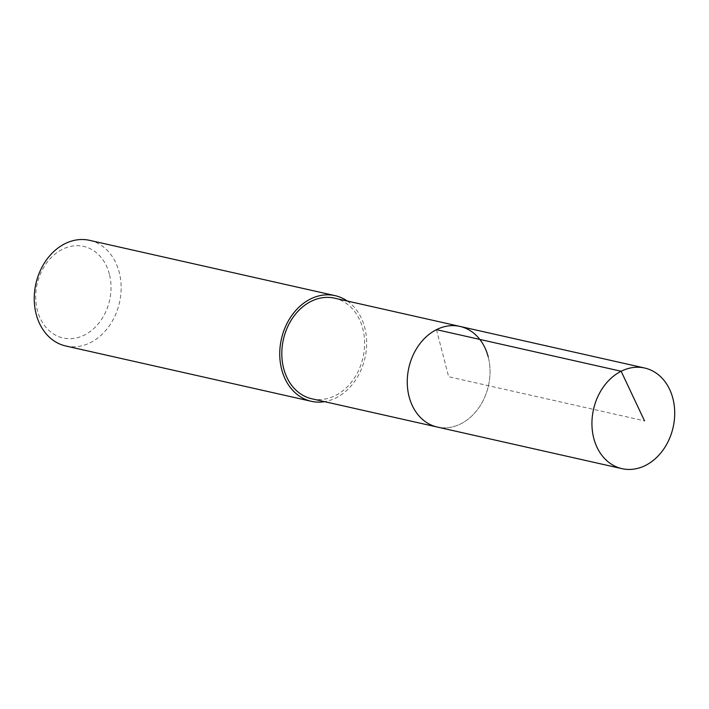 <?xml version="1.0" encoding="UTF-8"?>
<svg xmlns="http://www.w3.org/2000/svg" width="709" height="709" viewBox="0 0 709 709"><rect width="100%" height="100%" fill="white"/><g stroke="black" fill="none" stroke-linecap="round" stroke-linejoin="round"><path stroke-width="0.53" stroke-dasharray="3.54 2.66" d="M488.209 356.857A51.58 40.812 -77.3 0 1 478.229 408.632A51.58 40.812 -77.3 0 1 437.311 427.057A51.58 40.812 102.7 0 0 478.229 408.632A51.58 40.812 102.7 0 0 488.209 356.857A51.58 40.812 102.7 0 0 459.981 326.424M311.863 398.795A51.58 40.812 102.7 0 0 352.781 380.37A51.58 40.812 102.7 0 0 362.76 328.595A51.58 40.812 102.7 0 0 334.533 298.161M347.259 301.024A54.15 42.841 -77.3 0 1 364.736 327.602A54.15 42.841 -77.3 0 1 324.589 401.657M65.786 345.992A54.15 42.841 102.7 0 0 108.734 326.654A54.15 42.841 102.7 0 0 119.218 272.291A54.15 42.841 102.7 0 0 89.582 240.342M109.372 274.108A46.927 37.134 102.7 0 0 62.295 249.355A46.927 37.134 102.7 0 0 37.373 310.294A46.927 37.134 102.7 0 0 84.451 335.038A46.927 37.134 102.7 0 0 109.372 274.108M436.469 329.65L448.646 376.736L644.525 420.862"/><path stroke-width="1.06" d="M672.885 398.458A51.58 40.812 -77.3 0 1 662.906 450.233A51.58 40.812 -77.3 0 1 621.988 468.658A51.58 40.812 -77.3 0 1 593.761 438.224A51.58 40.812 -77.3 0 1 603.749 386.449A51.58 40.812 -77.3 0 1 644.658 368.024A51.58 40.812 -77.3 0 1 672.885 398.458M409.084 396.623A51.58 40.812 102.7 0 0 437.311 427.057A51.58 40.812 -77.3 0 1 409.084 396.623A51.58 40.812 -77.3 0 1 419.072 344.849A51.58 40.812 -77.3 0 1 459.981 326.424A51.58 40.812 102.7 0 0 419.072 344.849A51.58 40.812 102.7 0 0 409.084 396.623M488.209 356.857A51.58 40.812 -77.3 0 0 459.981 326.424L334.533 298.161A51.58 40.812 102.7 0 0 293.623 316.586A51.58 40.812 102.7 0 0 283.635 368.361A51.58 40.812 102.7 0 0 311.863 398.795L621.988 468.658M324.589 401.657A54.15 42.841 -77.3 0 1 311.295 401.303A54.15 42.841 -77.3 0 1 281.659 369.354A54.15 42.841 -77.3 0 1 292.143 315A54.15 42.841 -77.3 0 1 335.1 295.653A54.15 42.841 -77.3 0 1 347.259 301.024M335.1 295.653L89.582 240.342A54.15 42.841 102.7 0 0 46.626 259.689A54.15 42.841 102.7 0 0 36.15 314.043A54.15 42.841 102.7 0 0 65.786 345.992L311.295 401.303M644.525 420.862L621.146 371.259L436.469 329.65M459.981 326.424L644.658 368.024"/></g></svg>

